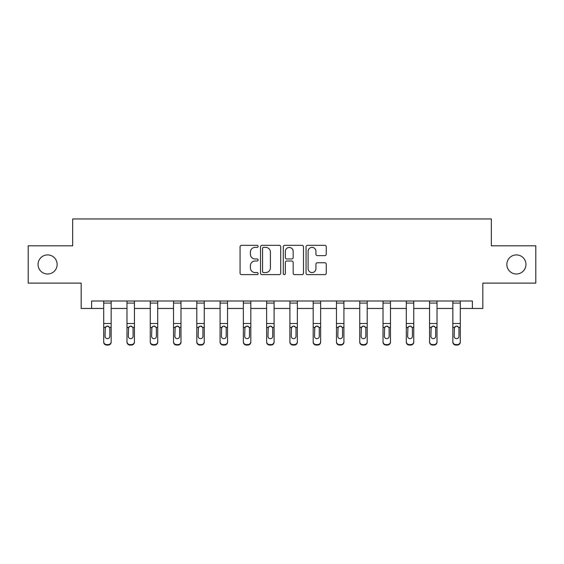 <?xml version="1.0" encoding="UTF-8"?>
<svg xmlns="http://www.w3.org/2000/svg" width="564" height="564" viewBox="0 0 564 564"><rect width="100%" height="100%" fill="white"/><g stroke="black" fill="none" stroke-linecap="round" stroke-linejoin="round"><path stroke-width="0.85" d="M258.129 246.355A1.022 1.022 0 0 0 257.099 245.333L241.54 245.333A1.466 1.466 0 0 0 240.074 246.799L240.074 273.159A1.466 1.466 0 0 0 241.54 274.626L257.099 274.626A1.022 1.022 0 0 0 258.129 273.596A1.022 1.022 0 0 0 257.099 272.574L255.09 272.574A4.688 4.688 0 0 1 250.402 267.886L250.402 265.686A4.688 4.688 0 0 1 255.09 261.005L257.099 261.005A1.022 1.022 0 0 0 258.129 259.976A1.022 1.022 0 0 0 257.099 258.954L255.09 258.954A4.688 4.688 0 0 1 250.402 254.265L250.402 252.066A4.688 4.688 0 0 1 255.09 247.384L257.099 247.384A1.022 1.022 0 0 0 258.129 246.355M506.853 264.453A9.546 9.546 0 0 0 516.405 274.005A9.546 9.546 0 0 0 525.951 264.453A9.546 9.546 0 0 0 516.405 254.907A9.546 9.546 0 0 0 506.853 264.453M38.049 264.453A9.546 9.546 0 0 0 47.595 274.005A9.546 9.546 0 0 0 57.147 264.453A9.546 9.546 0 0 0 47.595 254.907A9.546 9.546 0 0 0 38.049 264.453M324.801 255.654A1.466 1.466 0 0 0 326.267 254.195L326.267 246.799A1.466 1.466 0 0 0 324.801 245.333L307.521 245.333A1.466 1.466 0 0 0 306.055 246.799L306.055 273.159A1.466 1.466 0 0 0 307.521 274.626L324.801 274.626A1.466 1.466 0 0 0 326.267 273.159L326.267 264.227A1.466 1.466 0 0 0 324.801 262.761L317.405 262.761A1.466 1.466 0 0 0 315.939 264.227L315.939 268.654A3.92 3.92 0 0 1 312.026 272.574A3.92 3.92 0 0 1 308.106 268.654L308.106 251.297A3.92 3.92 0 0 1 312.026 247.384A3.92 3.92 0 0 1 315.939 251.297L315.939 254.195A1.466 1.466 0 0 0 317.405 255.654L324.801 255.654M91.615 308.466L91.615 301.007L472.385 301.007L472.385 308.466L482.833 308.466L482.833 283.107L535.8 283.107L535.8 245.805L491.336 245.805L491.336 218.945L72.664 218.945L72.664 245.805L28.2 245.805L28.2 283.107L81.167 283.107L81.167 308.466L103.698 308.466M280.717 246.799A1.466 1.466 0 0 0 279.25 245.333L261.971 245.333A1.466 1.466 0 0 0 260.505 246.799L260.505 273.159A1.466 1.466 0 0 0 261.971 274.626L279.25 274.626A1.466 1.466 0 0 0 280.717 273.159L280.717 246.799M284.749 245.333L302.029 245.333A1.466 1.466 0 0 1 303.495 246.799L303.495 273.159A1.466 1.466 0 0 1 302.029 274.626L294.634 274.626A1.466 1.466 0 0 1 293.167 273.159L293.167 262.464A1.466 1.466 0 0 0 291.701 261.005L286.794 261.005A1.466 1.466 0 0 0 285.335 262.464L285.335 273.596A1.022 1.022 0 0 1 284.305 274.626A1.022 1.022 0 0 1 283.283 273.596L283.283 246.799A1.466 1.466 0 0 1 284.749 245.333M111.157 308.466L126.978 308.466M134.436 308.466L150.25 308.466M157.708 308.466L173.529 308.466M180.988 308.466L196.801 308.466M204.267 308.466L220.08 308.466M227.539 308.466L243.359 308.466M250.818 308.466L266.631 308.466M274.09 308.466L289.91 308.466M297.369 308.466L313.182 308.466M320.641 308.466L336.461 308.466M343.92 308.466L359.733 308.466M367.199 308.466L383.012 308.466M390.471 308.466L406.291 308.466M413.75 308.466L429.564 308.466M437.022 308.466L452.843 308.466M460.302 308.466L472.385 308.466M263.585 247.384A1.022 1.022 0 0 0 262.556 248.407L262.556 271.545A1.022 1.022 0 0 0 263.585 272.574L265.707 272.574A4.688 4.688 0 0 0 270.396 267.886L270.396 252.066A4.688 4.688 0 0 0 265.707 247.384L263.585 247.384M293.167 251.375A3.92 3.92 0 0 0 289.247 247.455A3.92 3.92 0 0 0 285.335 251.375L285.335 257.487A1.466 1.466 0 0 0 286.794 258.954L291.701 258.954A1.466 1.466 0 0 0 293.167 257.487L293.167 251.375M103.698 301.007L103.698 341.629A2.982 2.961 -0 0 0 106.681 344.59L106.681 345.055A2.982 2.961 180 0 1 103.698 342.094L103.698 341.629L103.698 342.094A2.982 2.961 180 0 0 106.681 345.055L108.175 345.055L108.175 344.59A2.982 2.961 -0 0 0 111.157 341.629L111.157 342.094A2.982 2.961 180 0 1 108.175 345.055M111.157 327.804L111.157 342.094M109.818 336.299L109.818 328.438L109.818 336.299A2.39 2.369 180 0 1 107.428 338.668A2.39 2.369 180 0 0 109.818 336.299M105.038 336.764L105.038 336.299A2.39 2.369 180 0 0 107.428 338.668M106.18 326.387L105.038 328.255M108.676 326.387L107.428 326.041L109.55 327.339L109.818 328.438M111.157 301.007L111.157 341.629M106.681 344.59L108.175 344.59M103.698 327.339L105.306 327.339L105.038 336.299M105.306 327.339L107.428 326.041M126.978 327.804L126.978 342.094A2.982 2.961 180 0 0 129.96 345.055L131.454 345.055L131.454 344.59A2.982 2.961 -0 0 0 134.436 341.629L134.436 342.094A2.982 2.961 180 0 1 131.454 345.055M133.09 336.299L133.09 328.438L133.09 336.299A2.39 2.369 180 0 1 130.707 338.668A2.39 2.369 180 0 0 133.09 336.299M128.317 336.764L128.317 336.299A2.39 2.369 180 0 0 130.707 338.668M129.459 326.387L128.317 328.255M131.948 326.387L130.707 326.041L132.829 327.339L133.09 328.438M150.25 327.804L150.25 342.094A2.982 2.961 180 0 0 153.232 345.055L154.726 345.055L154.726 344.59A2.982 2.961 -0 0 0 157.708 341.629L157.708 342.094A2.982 2.961 180 0 1 154.726 345.055M156.369 336.299L156.369 328.438L156.369 336.299A2.39 2.369 180 0 1 153.979 338.668A2.39 2.369 180 0 0 156.369 336.299M151.596 336.764L151.596 336.299A2.39 2.369 180 0 0 153.979 338.668M152.738 326.387L151.596 328.255M155.227 326.387L153.979 326.041L156.101 327.339L156.369 328.438M134.436 301.007L134.436 341.629M129.96 344.59L129.96 345.055A2.982 2.961 180 0 1 126.978 342.094L126.978 341.629A2.982 2.961 -0 0 0 129.96 344.59L131.454 344.59M126.978 301.007L126.978 341.629M126.978 327.339L128.585 327.339L128.317 336.299M128.585 327.339L130.707 326.041M157.708 301.007L157.708 341.629M153.232 344.59L153.232 345.055A2.982 2.961 180 0 1 150.25 342.094L150.25 341.629A2.982 2.961 -0 0 0 153.232 344.59L154.726 344.59M150.25 301.007L150.25 341.629M150.25 327.339L151.857 327.339L151.596 336.299M151.857 327.339L153.979 326.041M173.529 327.804L173.529 342.094A2.982 2.961 180 0 0 176.511 345.055L178.005 345.055L178.005 344.59A2.982 2.961 -0 0 0 180.988 341.629L180.988 342.094A2.982 2.961 180 0 1 178.005 345.055M179.641 336.299L179.641 328.438L179.641 336.299A2.39 2.369 180 0 1 177.258 338.668A2.39 2.369 180 0 0 179.641 336.299M174.868 336.764L174.868 336.299A2.39 2.369 180 0 0 177.258 338.668M176.01 326.387L174.868 328.255M178.506 326.387L177.258 326.041L179.38 327.339L179.641 328.438M196.801 327.804L196.801 342.094A2.982 2.961 180 0 0 199.79 345.055L201.277 345.055L201.277 344.59A2.982 2.961 -0 0 0 204.267 341.629L204.267 342.094A2.982 2.961 180 0 1 201.277 345.055M202.92 336.299L202.92 328.438L202.92 336.299A2.39 2.369 180 0 1 200.53 338.668A2.39 2.369 180 0 0 202.92 336.299M198.147 336.764L198.147 336.299A2.39 2.369 180 0 0 200.53 338.668M199.289 326.387L198.147 328.255M201.778 326.387L200.53 326.041L202.659 327.339L202.92 328.438M220.08 327.804L220.08 342.094A2.982 2.961 180 0 0 223.062 345.055L224.557 345.055L224.557 344.59A2.982 2.961 -0 0 0 227.539 341.629L227.539 342.094A2.982 2.961 180 0 1 224.557 345.055M226.199 336.299L226.199 328.438L226.199 336.299A2.39 2.369 180 0 1 223.809 338.668A2.39 2.369 180 0 0 226.199 336.299M221.419 336.764L221.419 336.299A2.39 2.369 180 0 0 223.809 338.668M222.561 326.387L221.419 328.255M225.057 326.387L223.809 326.041L225.931 327.339L226.199 328.438M180.988 301.007L180.988 341.629M176.511 344.59L176.511 345.055A2.982 2.961 180 0 1 173.529 342.094L173.529 341.629A2.982 2.961 -0 0 0 176.511 344.59L178.005 344.59M173.529 301.007L173.529 341.629M173.529 327.339L175.136 327.339L174.868 336.299M175.136 327.339L177.258 326.041M204.267 301.007L204.267 341.629M199.79 344.59L199.79 345.055A2.982 2.961 180 0 1 196.801 342.094L196.801 341.629A2.982 2.961 -0 0 0 199.79 344.59L201.277 344.59M196.801 301.007L196.801 341.629M196.801 327.339L198.408 327.339L198.147 336.299M198.408 327.339L200.53 326.041M227.539 301.007L227.539 341.629M223.062 344.59L223.062 345.055A2.982 2.961 180 0 1 220.08 342.094L220.08 341.629A2.982 2.961 -0 0 0 223.062 344.59L224.557 344.59M220.08 301.007L220.08 341.629M220.08 327.339L221.687 327.339L221.419 336.299M221.687 327.339L223.809 326.041M243.359 327.804L243.359 342.094A2.982 2.961 180 0 0 246.341 345.055L247.829 345.055L247.829 344.59A2.982 2.961 -0 0 0 250.818 341.629L250.818 342.094A2.982 2.961 180 0 1 247.829 345.055M249.471 336.299L249.471 328.438L249.471 336.299A2.39 2.369 180 0 1 247.088 338.668A2.39 2.369 180 0 0 249.471 336.299M244.698 336.764L244.698 336.299A2.39 2.369 180 0 0 247.088 338.668M245.841 326.387L244.698 328.255M248.329 326.387L247.088 326.041L249.21 327.339L249.471 328.438M250.818 301.007L250.818 341.629M246.341 344.59L246.341 345.055A2.982 2.961 180 0 1 243.359 342.094L243.359 341.629A2.982 2.961 -0 0 0 246.341 344.59L247.829 344.59M243.359 301.007L243.359 341.629M243.359 327.339L244.959 327.339L244.698 336.299M244.959 327.339L247.088 326.041M266.631 327.804L266.631 342.094A2.982 2.961 180 0 0 269.613 345.055L271.108 345.055L271.108 344.59A2.982 2.961 -0 0 0 274.09 341.629L274.09 342.094A2.982 2.961 180 0 1 271.108 345.055M272.75 336.299L272.75 328.438L272.75 336.299A2.39 2.369 180 0 1 270.36 338.668A2.39 2.369 180 0 0 272.75 336.299M267.978 336.764L267.978 336.299A2.39 2.369 180 0 0 270.36 338.668M269.12 326.387L267.978 328.255M271.608 326.387L270.36 326.041L272.482 327.339L272.75 328.438M274.09 301.007L274.09 341.629M269.613 344.59L269.613 345.055A2.982 2.961 180 0 1 266.631 342.094L266.631 341.629A2.982 2.961 -0 0 0 269.613 344.59L271.108 344.59M266.631 301.007L266.631 341.629M266.631 327.339L268.238 327.339L267.978 336.299M268.238 327.339L270.36 326.041M289.91 327.804L289.91 342.094A2.982 2.961 180 0 0 292.892 345.055L294.387 345.055L294.387 344.59A2.982 2.961 -0 0 0 297.369 341.629L297.369 342.094A2.982 2.961 180 0 1 294.387 345.055M296.022 336.299L296.022 328.438L296.022 336.299A2.39 2.369 180 0 1 293.64 338.668A2.39 2.369 180 0 0 296.022 336.299M291.25 336.764L291.25 336.299A2.39 2.369 180 0 0 293.64 338.668M292.392 326.387L291.25 328.255M294.88 326.387L293.64 326.041L295.762 327.339L296.022 328.438M297.369 301.007L297.369 341.629M292.892 344.59L292.892 345.055A2.982 2.961 180 0 1 289.91 342.094L289.91 341.629A2.982 2.961 -0 0 0 292.892 344.59L294.387 344.59M289.91 301.007L289.91 341.629M289.91 327.339L291.517 327.339L291.25 336.299M291.517 327.339L293.64 326.041M313.182 327.804L313.182 342.094A2.982 2.961 180 0 0 316.171 345.055L317.659 345.055L317.659 344.59A2.982 2.961 -0 0 0 320.641 341.629L320.641 342.094A2.982 2.961 180 0 1 317.659 345.055M319.302 336.299L319.302 328.438L319.302 336.299A2.39 2.369 180 0 1 316.912 338.668A2.39 2.369 180 0 0 319.302 336.299M314.529 336.764L314.529 336.299A2.39 2.369 180 0 0 316.912 338.668M315.671 326.387L314.529 328.255M318.159 326.387L316.912 326.041L319.041 327.339L319.302 328.438M320.641 301.007L320.641 341.629M316.171 344.59L316.171 345.055A2.982 2.961 180 0 1 313.182 342.094L313.182 341.629A2.982 2.961 -0 0 0 316.171 344.59L317.659 344.59M313.182 301.007L313.182 341.629M313.182 327.339L314.79 327.339L314.529 336.299M314.79 327.339L316.912 326.041M336.461 327.804L336.461 342.094A2.982 2.961 180 0 0 339.443 345.055L340.938 345.055L340.938 344.59A2.982 2.961 -0 0 0 343.92 341.629L343.92 342.094A2.982 2.961 180 0 1 340.938 345.055M342.581 336.299L342.581 328.438L342.581 336.299A2.39 2.369 180 0 1 340.191 338.668A2.39 2.369 180 0 0 342.581 336.299M337.801 336.764L337.801 336.299A2.39 2.369 180 0 0 340.191 338.668M338.943 326.387L337.801 328.255M341.439 326.387L340.191 326.041L342.313 327.339L342.581 328.438M343.92 301.007L343.92 341.629M339.443 344.59L339.443 345.055A2.982 2.961 180 0 1 336.461 342.094L336.461 341.629A2.982 2.961 -0 0 0 339.443 344.59L340.938 344.59M336.461 301.007L336.461 341.629M336.461 327.339L338.069 327.339L337.801 336.299M338.069 327.339L340.191 326.041M359.733 327.804L359.733 342.094A2.982 2.961 180 0 0 362.722 345.055L364.21 345.055L364.21 344.59A2.982 2.961 -0 0 0 367.199 341.629L367.199 342.094A2.982 2.961 180 0 1 364.21 345.055M365.853 336.299L365.853 328.438L365.853 336.299A2.39 2.369 180 0 1 363.47 338.668A2.39 2.369 180 0 0 365.853 336.299M361.08 336.764L361.08 336.299A2.39 2.369 180 0 0 363.47 338.668M362.222 326.387L361.08 328.255M364.711 326.387L363.47 326.041L365.592 327.339L365.853 328.438M367.199 301.007L367.199 341.629M362.722 344.59L362.722 345.055A2.982 2.961 180 0 1 359.733 342.094L359.733 341.629A2.982 2.961 -0 0 0 362.722 344.59L364.21 344.59M359.733 301.007L359.733 341.629M359.733 327.339L361.341 327.339L361.08 336.299M361.341 327.339L363.47 326.041M383.012 327.804L383.012 342.094A2.982 2.961 180 0 0 385.995 345.055L387.489 345.055L387.489 344.59A2.982 2.961 -0 0 0 390.471 341.629L390.471 342.094A2.982 2.961 180 0 1 387.489 345.055M389.132 336.299L389.132 328.438L389.132 336.299A2.39 2.369 180 0 1 386.742 338.668A2.39 2.369 180 0 0 389.132 336.299M384.359 336.764L384.359 336.299A2.39 2.369 180 0 0 386.742 338.668M385.494 326.387L384.359 328.255M387.99 326.387L386.742 326.041L388.864 327.339L389.132 328.438M390.471 301.007L390.471 341.629M385.995 344.59L385.995 345.055A2.982 2.961 180 0 1 383.012 342.094L383.012 341.629A2.982 2.961 -0 0 0 385.995 344.59L387.489 344.59M383.012 301.007L383.012 341.629M383.012 327.339L384.62 327.339L384.359 336.299M384.62 327.339L386.742 326.041M406.291 327.804L406.291 342.094A2.982 2.961 180 0 0 409.274 345.055L410.768 345.055L410.768 344.59A2.982 2.961 -0 0 0 413.75 341.629L413.75 342.094A2.982 2.961 180 0 1 410.768 345.055M412.404 336.299L412.404 328.438L412.404 336.299A2.39 2.369 180 0 1 410.021 338.668A2.39 2.369 180 0 0 412.404 336.299M407.631 336.764L407.631 336.299A2.39 2.369 180 0 0 410.021 338.668M408.773 326.387L407.631 328.255M411.262 326.387L410.021 326.041L412.143 327.339L412.404 328.438M413.75 301.007L413.75 341.629M409.274 344.59L409.274 345.055A2.982 2.961 180 0 1 406.291 342.094L406.291 341.629A2.982 2.961 -0 0 0 409.274 344.59L410.768 344.59M406.291 301.007L406.291 341.629M406.291 327.339L407.899 327.339L407.631 336.299M407.899 327.339L410.021 326.041M429.564 327.804L429.564 342.094A2.982 2.961 180 0 0 432.546 345.055L434.04 345.055L434.04 344.59A2.982 2.961 -0 0 0 437.022 341.629L437.022 342.094A2.982 2.961 180 0 1 434.04 345.055M435.683 336.299L435.683 328.438L435.683 336.299A2.39 2.369 180 0 1 433.293 338.668A2.39 2.369 180 0 0 435.683 336.299M430.91 336.764L430.91 336.299A2.39 2.369 180 0 0 433.293 338.668M432.052 326.387L430.91 328.255M434.541 326.387L433.293 326.041L435.415 327.339L435.683 328.438M437.022 301.007L437.022 341.629M432.546 344.59L432.546 345.055A2.982 2.961 180 0 1 429.564 342.094L429.564 341.629A2.982 2.961 -0 0 0 432.546 344.59L434.04 344.59M429.564 301.007L429.564 341.629M429.564 327.339L431.171 327.339L430.91 336.299M431.171 327.339L433.293 326.041M452.843 327.804L452.843 342.094A2.982 2.961 180 0 0 455.825 345.055L457.319 345.055L457.319 344.59A2.982 2.961 -0 0 0 460.302 341.629L460.302 342.094A2.982 2.961 180 0 1 457.319 345.055M458.962 336.299L458.962 328.438L458.962 336.299A2.39 2.369 180 0 1 456.572 338.668A2.39 2.369 180 0 0 458.962 336.299M454.182 336.764L454.182 336.299A2.39 2.369 180 0 0 456.572 338.668M455.324 326.387L454.182 328.255M457.82 326.387L456.572 326.041L458.694 327.339L458.962 328.438M460.302 301.007L460.302 341.629M455.825 344.59L455.825 345.055A2.982 2.961 180 0 1 452.843 342.094L452.843 341.629A2.982 2.961 -0 0 0 455.825 344.59L457.319 344.59M452.843 301.007L452.843 341.629M452.843 327.339L454.45 327.339L454.182 336.299M454.45 327.339L456.572 326.041M103.698 301.042L111.157 301.042M109.55 327.339L111.157 327.339M103.698 323.482L111.157 323.482M103.698 303.087L111.157 303.087M126.978 301.042L134.436 301.042M132.829 327.339L134.436 327.339M126.978 323.482L134.436 323.482M126.978 303.087L134.436 303.087M150.25 301.042L157.708 301.042M156.101 327.339L157.708 327.339M150.25 323.482L157.708 323.482M150.25 303.087L157.708 303.087M173.529 301.042L180.988 301.042M179.38 327.339L180.988 327.339M173.529 323.482L180.988 323.482M173.529 303.087L180.988 303.087M196.801 301.042L204.267 301.042M202.659 327.339L204.267 327.339M196.801 323.482L204.267 323.482M196.801 303.087L204.267 303.087M220.08 301.042L227.539 301.042M225.931 327.339L227.539 327.339M220.08 323.482L227.539 323.482M220.08 303.087L227.539 303.087M243.359 301.042L250.818 301.042M249.21 327.339L250.818 327.339M243.359 323.482L250.818 323.482M243.359 303.087L250.818 303.087M266.631 301.042L274.09 301.042M272.482 327.339L274.09 327.339M266.631 323.482L274.09 323.482M266.631 303.087L274.09 303.087M289.91 301.042L297.369 301.042M295.762 327.339L297.369 327.339M289.91 323.482L297.369 323.482M289.91 303.087L297.369 303.087M313.182 301.042L320.641 301.042M319.041 327.339L320.641 327.339M313.182 323.482L320.641 323.482M313.182 303.087L320.641 303.087M336.461 301.042L343.92 301.042M342.313 327.339L343.92 327.339M336.461 323.482L343.92 323.482M336.461 303.087L343.92 303.087M359.733 301.042L367.199 301.042M365.592 327.339L367.199 327.339M359.733 323.482L367.199 323.482M359.733 303.087L367.199 303.087M383.012 301.042L390.471 301.042M388.864 327.339L390.471 327.339M383.012 323.482L390.471 323.482M383.012 303.087L390.471 303.087M406.291 301.042L413.75 301.042M412.143 327.339L413.75 327.339M406.291 323.482L413.75 323.482M406.291 303.087L413.75 303.087M429.564 301.042L437.022 301.042M435.415 327.339L437.022 327.339M429.564 323.482L437.022 323.482M429.564 303.087L437.022 303.087M452.843 301.042L460.302 301.042M458.694 327.339L460.302 327.339M452.843 323.482L460.302 323.482M452.843 303.087L460.302 303.087"/></g></svg>
